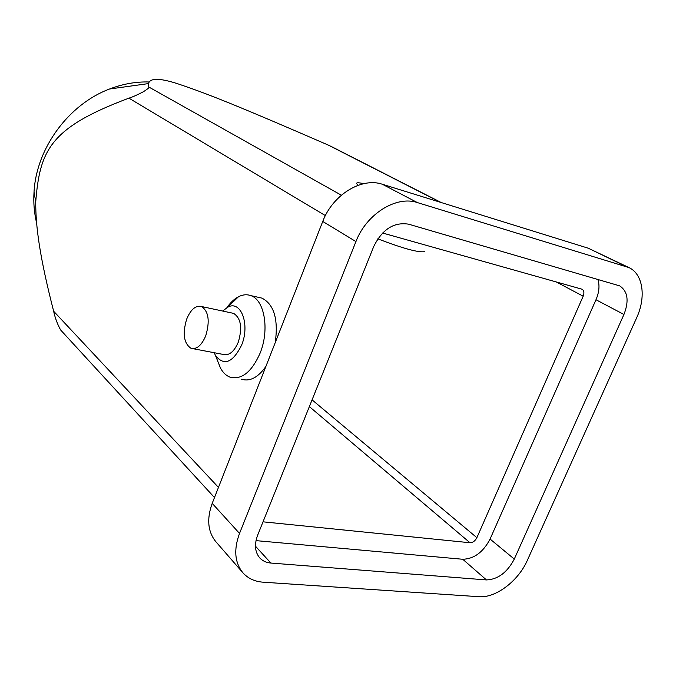 <?xml version="1.0" encoding="UTF-8"?>
<svg xmlns="http://www.w3.org/2000/svg" width="676" height="676" viewBox="0 0 676 676"><rect width="100%" height="100%" fill="white"/><g stroke="black" fill="none" stroke-linecap="round" stroke-linejoin="round"><path stroke-width="1.01" d="M214.486 497.553L60.646 330.006C57.435 324.235 55.102 317.982 53.649 311.239C39.74 257.1 35.676 226.925 35.718 202.023C39.859 150.342 49.77 127.764 128.913 98.155C132.268 97.15 137.025 95.046 143.185 91.86C147.824 88.953 149.675 87.322 148.754 86.976L148.509 83.587C150.123 77.351 161.547 77.985 182.774 85.489C208.808 94.327 241.155 107.214 328.164 145.036L332.837 147.284M36.605 222.97C34.214 213.058 33.352 202.741 34.028 192.035C36.293 148.365 68.58 104.315 109.546 89.012C122.686 83.959 135.851 81.61 149.033 81.973M205.749 335.778C210.067 321.066 208.647 311.315 201.482 306.507C195.685 305.206 190.742 309.422 186.669 319.148C182.376 333.674 183.821 343.391 190.995 348.292C196.674 349.644 201.6 345.47 205.749 335.778M223.308 354.452C229.122 355.821 234.107 351.748 238.256 342.242C242.532 327.801 240.994 318.185 233.634 313.394L231.851 313.005M217.554 360.705L220.528 368.175C223.063 372.755 226.266 375.763 230.153 377.208C241.755 380.005 251.742 371.969 260.116 353.117C269.732 329.66 264.451 299.662 250.686 295.581C246.782 294.212 242.718 294.592 238.493 296.739C234.285 298.944 230.415 302.586 226.899 307.665M258.578 297.364L261.942 298.124C274.008 304.377 278.453 319.182 275.267 342.529M222.691 311.045L227.55 307.318C240.673 299.485 250.34 324.1 241.636 345.081C232.73 362.818 224.01 366.274 215.458 355.449L214.207 352.72M265.896 366.451C258.063 377.512 249.943 381.779 241.518 379.236M358.322 185.232L357.249 184.345C355.491 182.495 357.638 182.275 363.688 183.686M256.01 540.631L462.747 559.263C474.096 558.917 483.205 552.182 490.075 539.059L595.978 299.747C599.198 292.201 599.815 285.39 597.846 279.306M623.94 314.475L514.284 559.069C507.211 572.479 497.933 579.433 486.466 579.932L270.865 563.049C266.276 562.66 262.567 560.936 259.736 557.886C254.894 552.072 254.201 544.484 257.674 535.13L373.769 246.436C382.312 229.282 393.914 221.863 408.574 224.17L619.706 285.88C627.81 291.356 629.221 300.888 623.94 314.475L595.978 299.747M263.023 521.83L470.006 542.743C472.854 542.676 475.143 540.994 476.884 537.673L583.177 296.206C584.427 292.911 584.056 290.579 582.078 289.227L382.574 233.009M424.486 251.666C418.317 252.672 402.752 248.396 377.8 238.848M628.942 267.578L588.272 248.219L382.329 184.244C361.652 177.061 332.626 194.857 322.748 221.449L212.205 503.358C206.586 518.957 207.794 531.733 215.847 541.696L242.853 572.724C234.707 562.643 233.6 549.546 239.524 533.432L355.931 241.585C366.367 214.005 396.322 195.339 417.354 202.572L628.942 267.578C643.121 274.05 646.281 297.102 636.598 317.914L527.365 560.286C518.382 580.963 495.745 598.201 479.005 596.705L263.091 582.188C254.691 581.571 247.94 578.411 242.853 572.724M514.284 559.069L490.075 539.059M270.865 563.049L255.477 546.2M486.466 579.932L462.747 559.263M470.006 542.743L309.355 406.606M476.884 537.673L312.067 399.862M583.177 296.206L556.018 281.824M440.448 202.301L328.164 145.036M341.355 195.203L148.754 86.976M325.376 215.602L128.913 98.155M218.466 487.396L53.649 311.239M239.524 533.432L212.205 503.358M355.931 241.585L322.748 221.449M626.001 266.437L588.272 248.219M417.354 202.572L382.329 184.244M34.028 192.035L35.718 202.023M109.546 89.012L148.509 83.587M201.482 306.507L233.634 313.385M250.686 295.581L261.933 298.124M227.55 307.318L238.493 296.739M215.458 355.449L220.528 368.175M223.317 354.452L192.998 348.681M441.234 202.538L331.679 146.692"/></g></svg>
